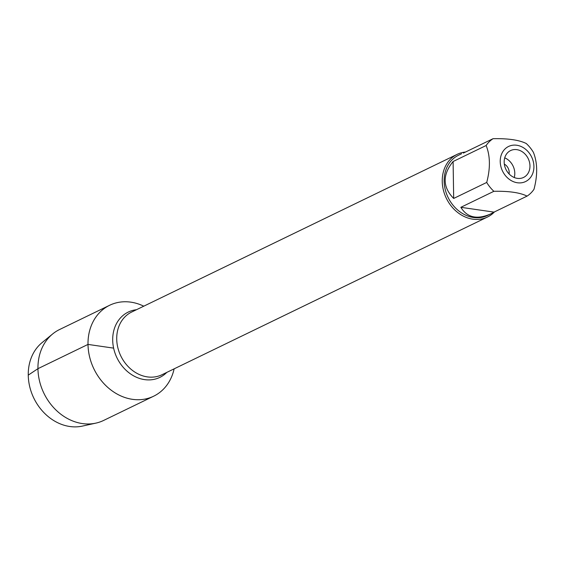 <?xml version="1.0" encoding="UTF-8"?>
<svg xmlns="http://www.w3.org/2000/svg" width="565" height="565" viewBox="0 0 565 565"><rect width="100%" height="100%" fill="white"/><g stroke="black" fill="none" stroke-linecap="round" stroke-linejoin="round"><path stroke-width="0.85" d="M504.333 164.104A8.454 7.006 -115.8 0 1 509.206 172.417A8.454 7.006 -115.8 0 1 509.093 173.942M494.509 211.882A34.811 28.864 -115.8 0 1 487.503 217.017A34.811 28.864 -115.8 0 1 442.24 181.33A34.811 28.864 -115.8 0 1 457.142 154.358A34.811 28.864 -115.8 0 1 465.518 152.034M87.999 344.417A50.511 41.874 -115.8 0 1 143.764 306.181A50.511 41.874 -115.8 0 0 109.617 305.284A50.511 41.874 -115.8 0 0 93.96 369.002A50.511 41.874 -115.8 0 0 153.666 396.199A50.511 41.874 -115.8 0 0 174.126 368.846A50.511 41.874 -115.8 0 1 126.977 398.156A50.511 41.874 -115.8 0 1 87.999 344.417M529.963 165.877A14.923 12.366 64.2 0 0 510.562 150.58A14.923 12.366 64.2 0 0 505.936 169.401A14.923 12.366 64.2 0 0 523.578 177.431A14.923 12.366 64.2 0 0 529.963 165.877M533.918 166.449A19.493 16.159 64.2 0 0 511.713 145.396A19.493 16.159 64.2 0 0 503.45 172.784A19.493 16.159 64.2 0 0 522.427 182.622A19.493 16.159 64.2 0 0 533.918 166.449M463.378 153.073L493.061 138.693A33.42 27.706 64.2 0 0 486.14 145.509C490.279 155.912 490.469 168.222 486.719 182.446A33.42 27.706 64.2 0 0 493.888 191.302C508.895 190.998 519.955 192.594 527.067 196.112A33.42 27.706 64.2 0 0 533.989 189.296C537.739 175.072 537.548 162.762 533.409 152.359A33.42 27.706 64.2 0 0 526.241 143.503C519.129 139.986 508.069 138.383 493.061 138.693M453.102 161.519C442.331 174.776 442.529 187.093 453.681 198.449L453.102 161.519L486.14 145.509M453.681 198.449L486.719 182.446M460.849 207.313C467.191 217.645 477.143 219.849 490.695 213.923L494.029 212.115L460.849 207.313L493.888 191.302M494.029 212.115L527.067 196.112M490.695 213.923L487.595 215.427A33.42 27.706 -115.8 0 1 444.147 181.167A33.42 27.706 -115.8 0 1 458.448 155.269L461.556 153.765M504.722 157.854A14.923 12.366 -115.8 0 1 514.793 173.222A14.923 12.366 -115.8 0 1 514.249 177.509M153.666 396.199L103.607 420.452A50.511 41.874 -115.8 0 1 95.859 423.129A50.511 41.874 -115.8 0 1 43.901 393.247A50.511 41.874 -115.8 0 1 52.651 333.957A50.511 41.874 -115.8 0 1 59.565 329.536L109.617 305.284M52.651 333.957L42.008 342.673A47.248 39.169 64.2 0 0 33.822 398.134A47.248 39.169 64.2 0 0 82.419 426.088L95.859 423.129M113.621 348.132L87.999 344.417L37.947 368.67L28.25 375.139M457.142 154.358L131.617 312.071A34.811 28.864 64.2 0 0 116.722 339.042A34.811 28.864 64.2 0 0 161.978 374.729L487.503 217.017M166.837 372.37A36.28 30.079 -115.8 0 1 132.719 375.322A36.28 30.079 -115.8 0 1 112.696 340.187A36.28 30.079 -115.8 0 1 136.483 309.712"/></g></svg>
